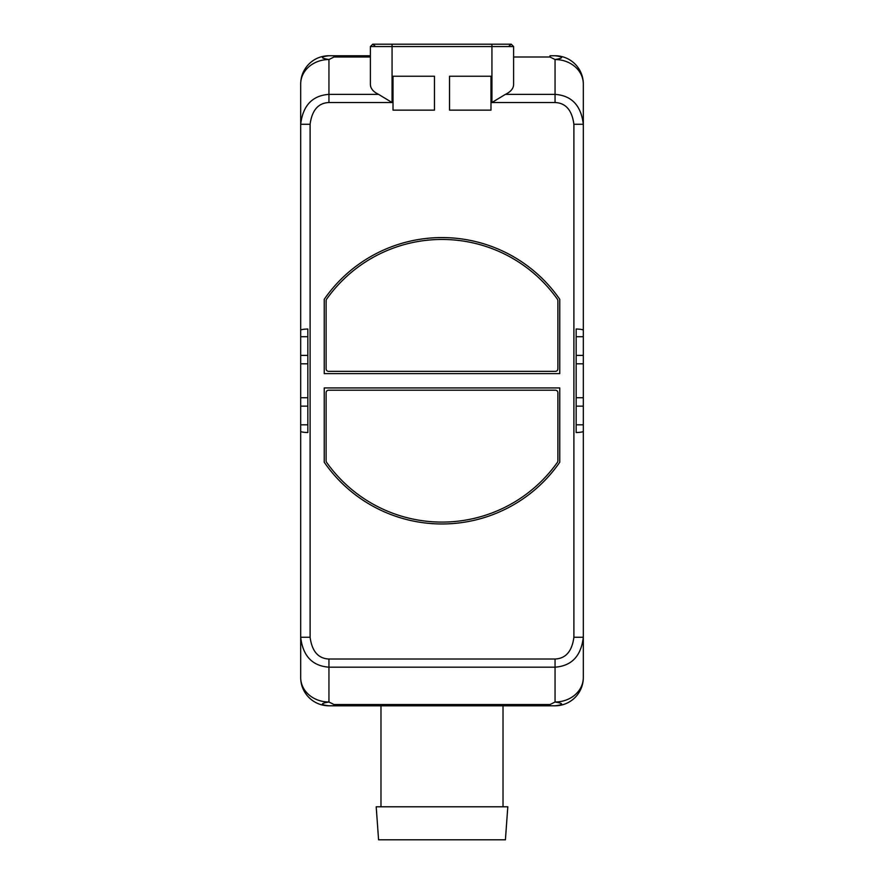<?xml version="1.0" encoding="UTF-8"?>
<svg xmlns="http://www.w3.org/2000/svg" width="884" height="884" viewBox="0 0 884 884"><rect width="100%" height="100%" fill="white"/><g stroke="black" fill="none" stroke-linecap="round" stroke-linejoin="round"><path stroke-width="1.33" d="M434.464 110.146L393.015 110.146L393.015 76.234L434.464 76.234L434.464 110.146M449.536 76.234L490.985 76.234L490.985 110.146L449.536 110.146L449.536 76.234M559.76 373.612L559.76 299.3A143.197 143.197 0 0 0 324.24 299.3L324.24 373.612L559.76 373.612M559.76 462.244L559.76 387.932L324.24 387.932L324.24 462.244A143.197 143.197 0 0 0 559.76 462.244M491.935 102.522L491.935 44.2L392.065 44.2L392.065 46.543L370.396 46.543L370.396 84.577C370.562 88.555 373.291 91.814 378.584 94.367L392.065 102.522L328.947 102.522C318.251 102.975 311.975 110.235 310.107 124.279L310.107 637.265C311.975 651.309 318.251 658.569 328.947 659.022L555.053 659.022C565.749 658.569 572.025 651.309 573.893 637.265L573.893 124.279C572.025 110.235 565.749 102.975 555.053 102.522L491.935 102.522L505.416 94.367C510.709 91.814 513.438 88.555 513.604 84.577L513.604 46.543L392.065 46.543L392.065 102.522M328.947 102.522L328.947 94.367C312.306 95.582 302.892 105.561 300.682 124.279L300.682 84.013A28.266 28.266 0 0 1 328.947 55.747C320.24 56.819 320.24 58.079 328.947 59.537L333.997 57.007L370.396 57.007M583.318 92.267L583.318 84.013A28.266 24.476 180 0 0 555.053 59.537L550.003 57.007L550.003 55.747L555.053 55.747A28.266 28.266 0 0 1 583.318 84.013L583.318 124.279C581.108 105.561 571.694 95.582 555.053 94.367L555.053 59.537C563.76 58.079 563.76 56.819 555.053 55.747L550.003 55.747M333.997 55.747L370.396 55.747L328.947 55.747L333.997 55.747L333.997 57.007M300.682 669.276L300.682 677.531A28.266 24.476 0 0 0 328.947 702.006C320.24 703.454 320.24 704.725 328.947 705.797A28.266 28.266 0 0 1 300.682 677.531L300.682 637.265C302.892 655.983 312.306 665.961 328.947 667.177L555.053 667.177C571.694 665.961 581.108 655.983 583.318 637.265L583.318 397.734L576.158 397.734L576.158 328.992C580.622 329.179 583.009 329.577 583.318 330.196L583.318 124.279L573.893 124.279M310.107 124.279L300.682 124.279L300.682 330.196C300.991 329.577 303.378 329.179 307.842 328.992L307.842 432.552C303.378 432.364 300.991 431.967 300.682 431.348L300.682 637.265L310.107 637.265M300.682 431.348L300.682 424.817L307.842 424.817M307.842 397.734L300.682 397.734L300.682 546.356M300.682 330.196L300.682 397.734M307.842 336.727L300.682 336.727L300.682 215.188M300.682 92.267L300.682 84.013A28.266 24.476 0 0 1 328.947 59.537L328.947 94.367L378.584 94.367M300.682 638.546L300.682 577.086L300.682 638.546M573.893 637.265L583.318 637.265L583.318 677.531A28.266 28.266 0 0 1 555.053 705.797L328.947 705.797M583.318 397.734L583.318 330.196M583.318 215.188L583.318 336.727L576.158 336.727M576.158 424.817L583.318 424.817L583.318 546.356M583.318 669.276L583.318 677.531A28.266 24.476 180 0 1 555.053 702.006L550.003 704.537L333.997 704.537L333.997 705.797M583.318 184.458L583.318 122.998L583.318 184.458M583.318 431.348C583.009 431.967 580.622 432.364 576.158 432.552L576.158 397.734M583.318 363.81L576.158 363.81M328.947 659.022L328.947 702.006L333.997 704.537M555.053 705.797C563.76 704.725 563.76 703.454 555.053 702.006L555.053 659.022M550.003 705.797L550.003 704.537M307.842 363.81L300.682 363.81M503.018 806.783L503.018 705.797M380.982 806.783L380.982 705.797M507.803 806.783L376.197 806.783L378.584 839.8L505.416 839.8L507.803 806.783M326.572 299.245A141.318 141.318 0 0 1 557.428 299.245A141.318 141.318 0 0 0 326.572 299.245A2.453 2.453 0 0 0 326.119 300.659L326.119 368.904A2.453 2.453 0 0 0 328.572 371.346L555.428 371.346A2.453 2.453 0 0 0 557.881 368.904L557.881 300.659A2.453 2.453 0 0 0 557.428 299.245M557.428 462.299A141.318 141.318 0 0 1 326.572 462.299A141.318 141.318 0 0 0 557.428 462.299A2.453 2.453 0 0 0 557.881 460.884L557.881 392.64A2.453 2.453 0 0 0 555.428 390.198L328.572 390.198A2.453 2.453 0 0 0 326.119 392.64L326.119 460.884A2.453 2.453 0 0 0 326.572 462.299M513.604 57.007L550.003 57.007M505.416 94.367L555.053 94.367L555.053 102.522M583.318 355.401L576.158 355.401M583.318 406.143L576.158 406.143M300.682 406.143L307.842 406.143M300.682 355.401L307.842 355.401M508.952 46.123L511.261 44.2L513.604 46.543M491.935 44.2L511.261 44.2M375.048 46.123L372.739 44.2L392.065 44.2M370.396 46.543L372.739 44.2"/></g></svg>
